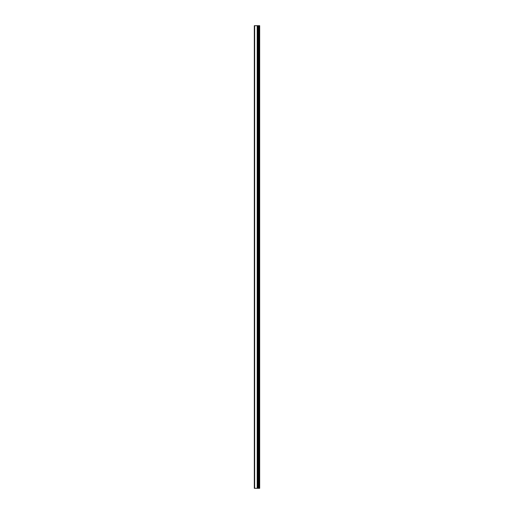 <?xml version="1.0" encoding="UTF-8"?>
<svg xmlns="http://www.w3.org/2000/svg" width="514" height="514" viewBox="0 0 514 514"><rect width="100%" height="100%" fill="white"/><g stroke="black" fill="none" stroke-linecap="round" stroke-linejoin="round"><path stroke-width="0.77" d="M254.314 488.3L257.302 488.3L257.302 25.7L254.314 25.7L254.314 488.3M257.302 488.3L259.686 488.3L259.686 25.7L257.302 25.7M259.281 488.3L259.281 25.7M258.349 488.3L258.349 25.7M257.642 488.3L257.642 25.7M254.648 488.3L254.648 25.7M257.591 31.482L257.591 482.517M257.591 477.564L257.591 465.999M257.591 461.039L257.591 449.474M257.591 444.52L257.591 432.955M257.591 427.995L257.591 416.43M257.591 411.476L257.591 399.911M257.591 394.951L257.591 383.386M257.591 378.433L257.591 366.867M257.591 361.914L257.591 350.349M257.591 345.389L257.591 333.824M257.591 328.87L257.591 317.305M257.591 312.345L257.591 300.78M257.591 295.826L257.591 284.261M257.591 279.301L257.591 267.736M257.591 262.782L257.591 251.217M257.591 246.264L257.591 234.699M257.591 229.739L257.591 218.174M257.591 213.22L257.591 201.655M257.591 196.695L257.591 185.13M257.591 180.176L257.591 168.611M257.591 163.651L257.591 152.086M257.591 147.132L257.591 135.567M257.591 130.614L257.591 119.049M257.591 114.089L257.591 102.524M257.591 97.57L257.591 86.005M257.591 81.045L257.591 69.48M257.591 64.526L257.591 52.961M257.591 48.001L257.591 36.436M258.786 488.3L258.786 25.7M258.69 488.3L258.69 25.7M258.401 488.3L258.401 25.7M257.206 488.3L257.206 25.7"/></g></svg>
